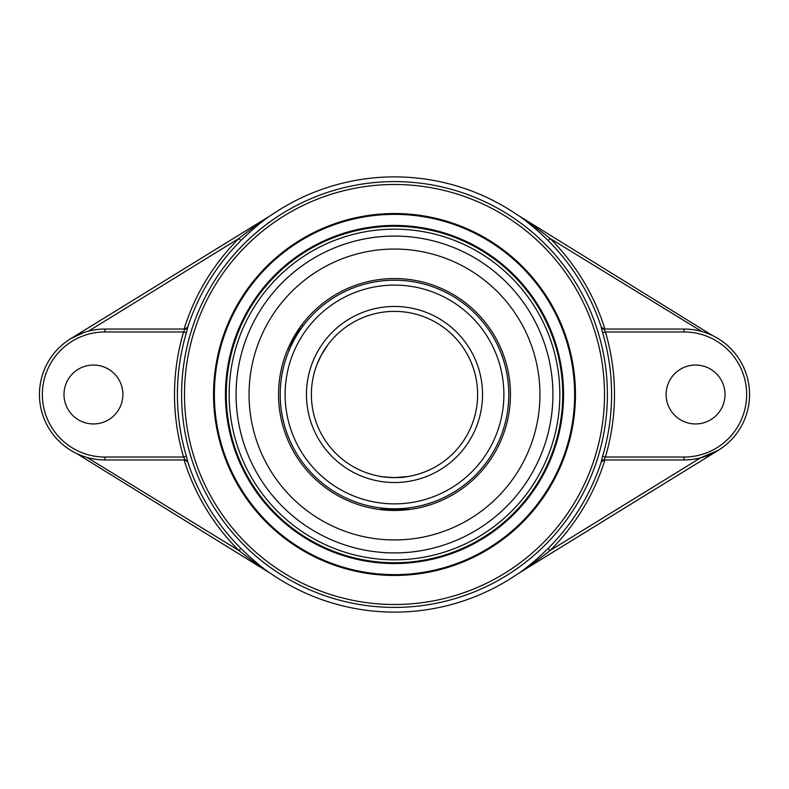 <?xml version="1.0" encoding="UTF-8"?>
<svg xmlns="http://www.w3.org/2000/svg" width="789" height="789" viewBox="0 0 789 789"><rect width="100%" height="100%" fill="white"/><g stroke="black" fill="none" stroke-linecap="round" stroke-linejoin="round"><path stroke-width="1.18" d="M394.5 226.265A168.235 168.235 0 0 1 562.735 394.5A168.235 168.235 0 0 1 394.5 562.735A168.235 168.235 0 0 1 226.265 394.5A168.235 168.235 0 0 1 394.5 226.265M394.5 563.553A169.053 169.053 0 0 0 540.909 309.969A169.053 169.053 0 0 0 248.091 309.969A169.053 169.053 0 0 0 394.5 563.553M574.639 394.5A180.139 180.139 0 0 1 394.5 574.639A180.139 180.139 0 0 1 214.361 394.5A180.139 180.139 0 0 1 394.5 214.361A180.139 180.139 0 0 1 574.639 394.5M213.543 394.5A180.957 180.957 0 0 0 484.979 551.215A180.957 180.957 0 0 0 484.979 237.785A180.957 180.957 0 0 0 213.543 394.5M520.03 572.469L718.434 450.223L700.484 457.867L550.12 550.515L548.069 548.454C538.867 557.547 529.419 565.614 519.754 572.646L520.03 572.469C528.65 566.64 540.712 558.07 550.12 550.515A220.358 220.358 0 0 0 604.916 459.948M604.157 459.948L601.228 461.959A217.458 217.458 0 0 1 548.069 548.454M603.94 459.948L684.102 459.948L684.102 457.038L605.41 457.038L603.94 459.948A2.909 2.9 -90 0 0 601.188 461.959L601.228 461.959M684.102 459.948A65.448 65.448 0 0 0 749.55 394.5A65.448 65.448 0 0 0 684.102 329.052L684.102 331.962L605.41 331.962L603.94 329.052A2.909 2.9 90 0 1 601.188 327.041L602.628 332.79L605.41 331.962A219.983 219.983 0 0 1 605.41 457.038L602.628 456.21L601.188 461.959M604.157 329.052L601.188 327.041M604.916 329.052A220.358 220.358 0 0 0 550.12 238.485L548.069 240.546A217.458 217.458 0 0 1 601.228 327.041M701.865 331.508L550.12 238.485C540.721 230.94 528.66 222.37 520.03 216.531L519.754 216.354C529.429 223.395 538.877 231.453 548.069 240.546M519.892 216.442L517.288 214.835A217.616 217.616 0 0 0 271.712 214.835L269.108 216.442M187.812 327.041A2.909 2.9 90 0 1 185.06 329.052L183.59 331.962L186.372 332.79L187.772 327.041A217.458 217.458 0 0 1 240.931 240.546C250.143 231.443 259.581 223.386 269.246 216.354L268.97 216.531C260.37 222.35 248.288 230.94 238.88 238.485A220.358 220.358 0 0 0 184.084 329.052M184.843 459.948L187.812 461.959L186.372 456.21A217.083 217.083 0 0 1 186.372 332.79M184.084 459.948A220.358 220.358 0 0 0 238.88 550.515C248.279 558.06 260.331 566.62 268.97 572.469L269.246 572.646C259.561 565.605 250.123 557.537 240.931 548.454A217.458 217.458 0 0 1 187.772 461.959M269.108 572.558L271.712 574.165A217.616 217.616 0 0 0 517.288 574.165L519.892 572.558M712.171 335.374L520.03 216.531M184.843 329.052L187.772 327.041M240.931 240.546L238.88 238.485L88.516 331.133M185.06 329.052L104.898 329.052A65.448 65.448 0 0 0 39.45 394.5A65.448 65.448 0 0 0 104.898 459.948L185.06 459.948L183.59 457.038L104.898 457.038A62.538 62.538 0 0 1 42.359 394.5A62.538 62.538 0 0 1 104.898 331.962L183.59 331.962A219.983 219.983 0 0 0 183.59 457.038L186.372 456.21M185.06 459.948A2.909 2.9 -90 0 1 187.812 461.959M87.135 457.492L238.88 550.515L240.931 548.454M76.829 453.626L268.97 572.469M268.97 216.531L70.566 338.777L83.683 332.583M63.988 394.5A29.449 29.449 0 0 1 93.447 365.051A29.449 29.449 0 0 1 122.897 394.5A29.449 29.449 0 0 1 93.447 423.949A29.449 29.449 0 0 1 63.988 394.5M684.102 329.052L603.94 329.052M552.921 394.5A158.421 158.421 0 0 0 394.5 236.079A158.421 158.421 0 0 0 236.079 394.5A158.421 158.421 0 0 0 394.5 552.921A158.421 158.421 0 0 0 552.921 394.5M725.012 394.5A29.449 29.449 0 0 1 695.553 423.949A29.449 29.449 0 0 1 666.103 394.5A29.449 29.449 0 0 1 695.553 365.051A29.449 29.449 0 0 1 725.012 394.5M317.02 364.4L321.231 355.257L327.839 344.852M327.869 344.813L328.875 343.491M383.129 476.832L394.5 477.621L407.962 476.517M405.871 476.832C399.293 478.489 380.012 476.901 380.781 476.477M290.303 347.554L289.385 349.645L287.896 348.787L301.615 325.038L303.094 325.896L301.733 327.751M294.238 339.655L291.033 345.957M405.881 508.215L408.219 507.958L408.219 509.497L380.781 509.497L380.781 507.958L383.119 508.215M391.847 508.757L394.5 508.787A114.287 114.287 0 0 0 508.787 394.5A114.287 114.287 0 0 0 394.5 280.213A114.287 114.287 0 0 0 280.213 394.5A114.287 114.287 0 0 0 394.5 508.787A114.287 114.287 0 0 0 508.787 394.5A114.287 114.287 0 0 0 394.5 280.213A114.287 114.287 0 0 0 280.213 394.5A114.287 114.287 0 0 0 394.5 508.787M394.5 477.621A83.121 83.121 0 0 1 311.379 394.5A83.121 83.121 0 0 1 394.5 311.379A83.121 83.121 0 0 1 477.621 394.5A83.121 83.121 0 0 1 394.5 477.621A83.121 83.121 0 0 1 311.379 394.5A83.121 83.121 0 0 1 394.5 311.379A83.121 83.121 0 0 1 477.621 394.5A83.121 83.121 0 0 1 394.5 477.621M394.5 249.048A145.452 145.452 0 0 0 249.048 394.5A145.452 145.452 0 0 0 394.5 539.952A145.452 145.452 0 0 0 539.952 394.5A145.452 145.452 0 0 0 394.5 249.048M394.5 552.921A158.421 158.421 0 0 0 531.697 315.284A158.421 158.421 0 0 0 257.303 315.284A158.421 158.421 0 0 0 394.5 552.921M287.936 348.807A115.953 115.953 0 0 0 394.5 510.453A115.953 115.953 0 0 0 510.453 394.5A115.953 115.953 0 0 0 301.645 325.058M301.437 325.334A115.953 115.953 0 0 0 288.074 348.491M604.502 394.5A210.002 210.002 0 0 1 394.5 604.502A210.002 210.002 0 0 1 184.498 394.5A210.002 210.002 0 0 1 394.5 184.498A210.002 210.002 0 0 1 604.502 394.5M602.628 332.79A217.083 217.083 0 0 1 602.628 456.21M607.402 394.5A212.902 212.902 0 0 0 394.5 181.598A212.902 212.902 0 0 0 181.598 394.5A212.902 212.902 0 0 0 394.5 607.402A212.902 212.902 0 0 0 607.402 394.5M104.898 457.038L104.898 459.948M104.898 331.962L104.898 329.052M684.102 331.962A62.538 62.538 0 0 1 746.641 394.5A62.538 62.538 0 0 1 684.102 457.038M394.5 559.825A165.325 165.325 0 0 1 251.316 311.833A165.325 165.325 0 0 1 537.684 311.833A165.325 165.325 0 0 1 394.5 559.825M394.5 503.875A109.375 109.375 0 0 1 299.771 339.812A109.375 109.375 0 0 1 489.229 339.812A109.375 109.375 0 0 1 394.5 503.875M394.5 482.523A88.023 88.023 0 0 0 470.737 350.484A88.023 88.023 0 0 0 318.263 350.484A88.023 88.023 0 0 0 394.5 482.523"/></g></svg>
